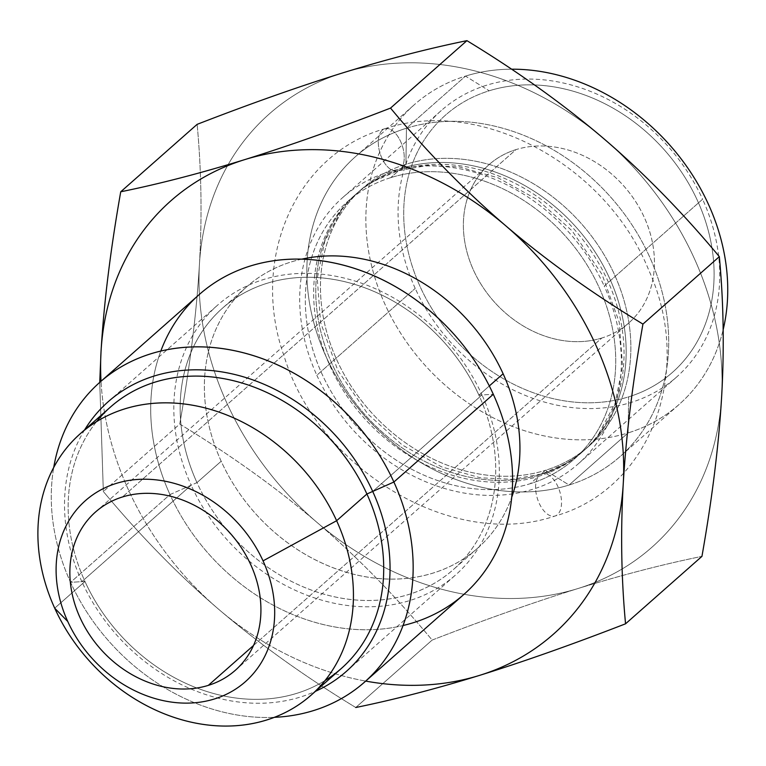 <?xml version="1.0" encoding="UTF-8"?>
<svg xmlns="http://www.w3.org/2000/svg" width="766" height="766" viewBox="0 0 766 766"><rect width="100%" height="100%" fill="white"/><g stroke="black" fill="none" stroke-linecap="round" stroke-linejoin="round"><path stroke-width="0.57" stroke-dasharray="3.83 2.87" d="M199.428 264.509A289.031 237.92 48.6 0 1 343.015 72.799A289.031 237.92 48.6 0 1 604.115 138.952A289.031 237.92 48.6 0 1 721.629 396.807A289.031 237.92 48.6 0 1 578.043 588.518A289.031 237.92 48.6 0 1 316.942 522.364A289.031 237.92 48.6 0 1 199.428 264.509A289.031 237.92 48.6 0 1 343.015 72.799A289.031 237.92 48.6 0 1 604.115 138.952A289.031 237.92 48.6 0 1 721.629 396.807A289.031 237.92 48.6 0 1 578.043 588.518A289.031 237.92 48.6 0 1 316.942 522.364A289.031 237.92 48.6 0 1 199.428 264.509C196.584 312.595 190.025 365.775 179.742 424.058C230.71 455.033 276.44 487.798 316.942 522.364C357.339 557.035 395.744 596.264 432.148 640.07C485.807 619.273 534.429 602.086 578.043 588.518C621.82 574.998 663.126 564.283 701.943 556.365C663.126 564.283 621.82 574.998 578.043 588.518C534.429 602.086 485.807 619.273 432.148 640.07L355.759 707.506L432.148 640.07C395.744 596.264 357.339 557.035 316.942 522.364C276.44 487.798 230.71 455.033 179.742 424.058L103.343 491.494L179.742 424.058C190.025 365.775 196.584 312.595 199.428 264.509C202.157 216.529 201.391 169.813 197.13 124.351C201.391 169.813 202.157 216.529 199.428 264.509M390.784 177.626A171.536 141.203 -131.4 0 0 321.864 373.684A171.536 141.203 -131.4 0 0 530.273 483.691A171.536 141.203 -131.4 0 0 599.194 287.643A171.536 141.203 -131.4 0 0 390.784 177.626A171.536 141.203 -131.4 0 0 347.008 202.061A171.536 141.203 -131.4 0 0 336.322 399.976A171.536 141.203 -131.4 0 0 530.273 483.691L538.594 476.347A171.536 141.203 -131.4 0 0 598.313 434.686A171.536 141.203 -131.4 0 0 584.898 242.362A171.536 141.203 -131.4 0 0 399.105 170.282A22.042 11.739 -107.2 0 1 397.803 170.856A22.042 11.739 -107.2 0 1 380.051 153.286A22.042 11.739 -107.2 0 1 384.733 128.755A22.042 11.739 -107.2 0 1 401.173 142.735A22.042 11.739 -107.2 0 1 401.231 168.405A171.536 141.203 -131.4 0 0 357.454 192.831A171.536 141.203 -131.4 0 0 346.768 390.756A171.536 141.203 -131.4 0 0 540.719 474.47L545.402 470.334A171.536 141.203 -131.4 0 0 614.332 274.276A171.536 141.203 -131.4 0 0 405.923 164.269L406.468 128.209A199.974 164.613 -131.4 0 0 355.434 156.685A199.974 164.613 -131.4 0 0 342.976 387.424A199.974 164.613 -131.4 0 0 569.081 485.022L628.101 432.914A199.974 164.613 -131.4 0 0 723.161 329.677A199.974 164.613 48.6 0 1 679.136 404.438A199.974 164.613 48.6 0 1 628.101 432.914L628.647 396.855A171.536 141.203 -131.4 0 0 697.567 200.797A171.536 141.203 -131.4 0 0 489.168 90.79A171.536 141.203 -131.4 0 0 420.237 286.838A171.536 141.203 -131.4 0 0 628.647 396.855L628.101 432.914A199.974 164.613 48.6 0 1 401.997 335.317A199.974 164.613 48.6 0 1 414.454 104.588A199.974 164.613 48.6 0 1 465.489 76.102L489.168 90.79A171.536 141.203 48.6 0 1 697.567 200.797A171.536 141.203 48.6 0 1 628.647 396.855A171.536 141.203 48.6 0 1 420.237 286.838A171.536 141.203 48.6 0 1 489.168 90.79L465.489 76.102A199.974 164.613 -131.4 0 0 385.145 304.667A199.974 164.613 -131.4 0 0 628.101 432.914L569.081 485.022A199.974 164.613 -131.4 0 0 620.115 456.536A199.974 164.613 -131.4 0 0 632.572 225.807A199.974 164.613 -131.4 0 0 406.468 128.209L465.489 76.102L406.468 128.209A199.974 164.613 48.6 0 1 649.424 256.457A199.974 164.613 48.6 0 1 569.081 485.022L545.402 470.334L569.081 485.022A199.974 164.613 48.6 0 1 326.115 356.765A199.974 164.613 48.6 0 1 406.468 128.209L405.923 164.269A171.536 141.203 -131.4 0 0 337.002 360.317A171.536 141.203 -131.4 0 0 545.402 470.334A171.536 141.203 48.6 0 1 351.46 386.619A171.536 141.203 48.6 0 1 362.146 188.695A171.536 141.203 48.6 0 1 405.923 164.269L401.231 168.405L405.923 164.269A171.536 141.203 48.6 0 1 599.874 247.983A171.536 141.203 48.6 0 1 589.178 445.898A171.536 141.203 48.6 0 1 545.402 470.334L540.719 474.47A171.536 141.203 -131.4 0 0 584.496 450.044A171.536 141.203 -131.4 0 0 595.182 252.119A171.536 141.203 -131.4 0 0 401.231 168.405A171.536 141.203 48.6 0 1 602.478 264.241A171.536 141.203 48.6 0 1 565.413 463.727A171.536 141.203 48.6 0 1 540.719 474.47A22.042 11.739 -107.2 0 1 542.022 473.895A22.042 11.739 -107.2 0 1 559.764 491.466A22.042 11.739 -107.2 0 1 555.091 515.997A22.042 11.739 -107.2 0 1 538.651 502.027A22.042 11.739 -107.2 0 1 538.594 476.347A22.042 11.739 72.8 0 0 538.651 502.027A22.042 11.739 72.8 0 0 555.091 515.997A22.042 11.739 72.8 0 0 559.764 491.466A22.042 11.739 72.8 0 0 542.022 473.895A22.042 11.739 72.8 0 0 540.719 474.47A171.536 141.203 48.6 0 1 354.926 402.389A171.536 141.203 48.6 0 1 341.512 210.066A171.536 141.203 48.6 0 1 401.231 168.405A22.042 11.739 72.8 0 0 401.173 142.735A22.042 11.739 72.8 0 0 384.733 128.755A22.042 11.739 72.8 0 0 380.051 153.286A22.042 11.739 72.8 0 0 397.803 170.856A22.042 11.739 72.8 0 0 399.105 170.282A171.536 141.203 -131.4 0 0 374.411 181.025A171.536 141.203 -131.4 0 0 337.346 380.51A171.536 141.203 -131.4 0 0 538.594 476.347A171.536 141.203 48.6 0 1 344.643 392.632A171.536 141.203 48.6 0 1 355.328 194.717A171.536 141.203 48.6 0 1 399.105 170.282L390.784 177.626L399.105 170.282A171.536 141.203 48.6 0 1 593.056 253.996A171.536 141.203 48.6 0 1 582.361 451.921A171.536 141.203 48.6 0 1 538.594 476.347L530.273 483.691A171.536 141.203 -131.4 0 0 574.05 459.265A171.536 141.203 -131.4 0 0 584.736 261.34A171.536 141.203 -131.4 0 0 390.784 177.626M355.759 707.506C304.801 676.541 259.071 643.775 218.559 609.2C178.172 574.538 139.766 535.31 103.343 491.494L99.743 382.387L103.343 491.494C139.766 535.31 178.172 574.538 218.559 609.2A289.031 237.92 -131.4 0 0 365.708 681.098A289.031 237.92 48.6 0 1 218.559 609.2A289.031 237.92 48.6 0 1 101.026 381.248A289.031 237.92 -131.4 0 0 218.559 609.2C259.071 643.775 304.801 676.541 355.759 707.506M301.66 259.167A174.38 143.539 -131.4 0 0 221.183 461.228A174.38 143.539 -131.4 0 0 373.377 577.918A174.38 143.539 -131.4 0 0 511.755 497.172A174.38 143.539 48.6 0 1 477.553 548.236A174.38 143.539 48.6 0 1 221.183 461.228A174.38 143.539 48.6 0 1 246.748 286.762A174.38 143.539 48.6 0 1 301.66 259.167M489.302 385.959L478.903 395.141A174.38 143.539 -131.4 0 0 222.533 308.133A174.38 143.539 -131.4 0 0 196.967 482.609L221.183 461.228L196.967 482.609A174.38 143.539 -131.4 0 0 453.338 569.607A174.38 143.539 -131.4 0 0 478.903 395.141L489.302 385.959M160.803 351.077A199.974 164.613 -131.4 0 0 169.985 494.577L196.967 482.609A174.38 143.539 48.6 0 1 267.037 283.305A174.38 143.539 48.6 0 1 478.903 395.141L493.304 394.27L478.903 395.141A174.38 143.539 48.6 0 1 408.833 594.445A174.38 143.539 48.6 0 1 196.967 482.609L169.985 494.577A199.974 164.613 -131.4 0 0 403.069 625.525M463.985 594.349A199.974 164.613 48.6 0 1 169.985 494.577L70.568 582.332A199.974 164.613 48.6 0 1 53.735 467.404A199.974 164.613 -131.4 0 0 70.568 582.332L169.985 494.577A199.974 164.613 48.6 0 1 199.304 294.498M96.545 421.654A174.38 143.539 -131.4 0 0 84.969 581.471L70.568 582.332A199.974 164.613 -131.4 0 0 274.343 717.33A199.974 164.613 48.6 0 1 70.568 582.332L84.969 581.471A174.38 143.539 -131.4 0 0 325.052 680.534M341.339 668.469A174.38 143.539 48.6 0 1 84.969 581.471L54.702 608.185L84.969 581.471A174.38 143.539 48.6 0 1 110.534 406.995M253.536 645.46L601.837 338.017A105.593 86.912 48.6 0 1 482.456 286.484A105.593 86.912 48.6 0 1 489.034 164.661A105.593 86.912 48.6 0 1 515.978 149.619L122.464 496.971L515.978 149.619A105.593 86.912 48.6 0 1 635.359 201.152A105.593 86.912 48.6 0 1 628.781 322.984A105.593 86.912 48.6 0 1 601.837 338.017L253.536 645.46M601.837 338.017A105.593 86.912 48.6 0 1 473.551 270.302A105.593 86.912 48.6 0 1 515.978 149.619A105.593 86.912 48.6 0 1 644.263 217.343A105.593 86.912 48.6 0 1 601.837 338.017M511.554 69.189A199.974 164.613 -131.4 0 0 465.489 76.102A199.974 164.613 48.6 0 1 511.554 69.189M415.21 288.399A177.76 146.316 48.6 0 1 441.273 110.553A177.76 146.316 48.6 0 1 702.604 199.246L604.221 286.082A177.76 146.316 -131.4 0 0 342.89 197.389A177.76 146.316 -131.4 0 0 316.837 375.244L415.21 288.399L316.837 375.244A177.76 146.316 -131.4 0 0 578.167 463.928A177.76 146.316 -131.4 0 0 604.221 286.082L702.604 199.246A177.76 146.316 48.6 0 1 676.541 377.092A177.76 146.316 48.6 0 1 415.21 288.399M84.624 429.87A179.895 148.077 -131.4 0 0 81.866 581.653L191.165 485.184A179.895 148.077 48.6 0 1 217.534 305.203A179.895 148.077 48.6 0 1 481.996 394.95L372.707 491.427L481.996 394.95A179.895 148.077 48.6 0 1 455.626 574.931A179.895 148.077 48.6 0 1 191.165 485.184L81.866 581.653A179.895 148.077 -131.4 0 0 315.42 691.344M246.748 286.762L222.533 308.133M477.553 548.236L453.338 569.607M95.52 512.014L489.034 164.661M235.267 670.336L628.781 322.984M355.434 156.685L414.454 104.588M679.136 404.438L620.115 456.536M357.454 192.831L362.146 188.695M589.178 445.898L584.496 450.044M374.411 181.025L397.803 170.856L427.466 165.446L459.351 166.931L498.111 177.827L537.569 199.763L572.087 230.844L602.009 274.324L619.234 322.266L622.586 366.397L615.079 403.404L598.313 434.686M384.733 128.755C480.569 96.277 606.576 165.159 648.716 270.12C694.772 370.62 651.129 489.129 555.091 515.997C453.185 550.946 318.599 469.97 284.052 355.979C249.678 259.626 295.188 154.119 384.733 128.755M565.413 463.727L542.022 473.895L512.358 479.305L480.474 477.821L441.714 466.925L402.255 444.989L367.737 413.918L337.816 370.438L320.59 322.486L317.239 278.355L324.746 241.347L341.512 210.066M347.008 202.061L355.328 194.717M574.05 459.265L582.361 451.921M441.273 110.553L342.89 197.389M676.541 377.092L578.167 463.928M108.245 401.671L217.534 305.203M346.337 671.409L455.626 574.931"/><path stroke-width="1.15" d="M343.015 72.799C299.018 86.52 250.386 103.697 197.13 124.351L120.731 191.787C159.558 183.878 200.855 173.164 244.641 159.644C288.246 146.067 336.877 128.88 390.526 108.092L466.925 40.655C427.763 48.651 386.466 59.365 343.015 72.799C299.018 86.52 250.386 103.697 197.13 124.351L120.731 191.787C159.558 183.878 200.855 173.164 244.641 159.644A289.031 237.92 -131.4 0 0 101.045 351.345C103.889 303.269 110.448 250.089 120.731 191.787C110.448 250.089 103.889 303.269 101.045 351.345A289.031 237.92 -131.4 0 0 101.026 381.248A289.031 237.92 48.6 0 1 101.045 351.345A289.031 237.92 48.6 0 1 244.641 159.644A289.031 237.92 48.6 0 1 505.742 225.788A289.031 237.92 48.6 0 1 623.256 483.652A289.031 237.92 48.6 0 1 479.66 675.353C436.218 688.787 394.911 699.502 355.759 707.506C394.911 699.502 436.218 688.787 479.66 675.353A289.031 237.92 48.6 0 1 365.708 681.098A289.031 237.92 -131.4 0 0 479.66 675.353A289.031 237.92 -131.4 0 0 623.256 483.652C620.517 531.623 621.283 578.349 625.554 623.802C572.298 644.455 523.666 661.642 479.66 675.353C523.666 661.642 572.298 644.455 625.554 623.802L701.943 556.365C712.227 498.072 718.795 444.883 721.629 396.807C724.358 348.827 723.592 302.101 719.331 256.658C682.918 212.852 644.512 173.614 604.115 138.952C563.604 104.377 517.873 71.611 466.925 40.655C427.763 48.651 386.466 59.365 343.015 72.799M701.943 556.365L625.554 623.802C621.283 578.349 620.517 531.623 623.256 483.652A289.031 237.92 -131.4 0 0 505.742 225.788C546.244 260.354 591.974 293.129 642.933 324.095C632.659 382.378 626.09 435.567 623.256 483.652C626.09 435.567 632.659 382.378 642.933 324.095L719.331 256.658L642.933 324.095C591.974 293.129 546.244 260.354 505.742 225.788A289.031 237.92 -131.4 0 0 244.641 159.644C288.246 146.067 336.877 128.88 390.526 108.092C426.93 151.888 465.335 191.127 505.742 225.788C465.335 191.127 426.93 151.888 390.526 108.092L466.925 40.655C517.873 71.611 563.604 104.377 604.115 138.952C644.512 173.614 682.918 212.852 719.331 256.658C723.592 302.101 724.358 348.827 721.629 396.807C718.795 444.883 712.227 498.072 701.943 556.365M99.743 382.387L101.045 351.345L99.743 382.387M503.118 373.76A174.38 143.539 -131.4 0 0 301.66 259.167A174.38 143.539 48.6 0 1 503.118 373.76L489.302 385.959L503.118 373.76A174.38 143.539 48.6 0 1 511.755 497.172A174.38 143.539 -131.4 0 0 503.118 373.76M403.069 625.525A199.974 164.613 -131.4 0 0 493.304 394.27A199.974 164.613 -131.4 0 0 319.882 260.593A199.974 164.613 -131.4 0 0 160.803 351.077M99.886 382.253L199.304 294.498A199.974 164.613 48.6 0 1 493.304 394.27L393.887 482.025A199.974 164.613 -131.4 0 0 99.886 382.253A199.974 164.613 -131.4 0 0 53.735 467.404A199.974 164.613 48.6 0 1 205.106 347.017A199.974 164.613 48.6 0 1 393.887 482.025L493.304 394.27A199.974 164.613 48.6 0 1 463.985 594.349L364.568 682.104A199.974 164.613 -131.4 0 0 393.887 482.025A199.974 164.613 48.6 0 1 274.343 717.33A199.974 164.613 -131.4 0 0 364.568 682.104M325.052 680.534A174.38 143.539 -131.4 0 0 366.904 494.003L393.887 482.025L366.904 494.003A174.38 143.539 -131.4 0 0 96.545 421.654M80.267 433.719L110.534 406.995A174.38 143.539 48.6 0 1 366.904 494.003L336.628 520.717A174.38 143.539 -131.4 0 0 80.267 433.719A174.38 143.539 -131.4 0 0 54.702 608.185A174.38 143.539 -131.4 0 0 311.063 695.193A174.38 143.539 -131.4 0 0 336.628 520.717L366.904 494.003A174.38 143.539 48.6 0 1 341.339 668.469L311.063 695.193M54.702 608.185L67.743 621.465A120.798 99.436 -131.4 0 0 214.509 698.946A120.798 99.436 -131.4 0 0 263.044 560.875L336.628 520.717A174.38 143.539 48.6 0 1 266.568 720.021A174.38 143.539 48.6 0 1 54.702 608.185A174.38 143.539 48.6 0 1 124.772 408.881A174.38 143.539 48.6 0 1 336.628 520.717L263.044 560.875A120.798 99.436 -131.4 0 0 116.279 483.403A120.798 99.436 -131.4 0 0 67.743 621.465L54.702 608.185M263.044 560.875A120.798 99.436 48.6 0 1 214.509 698.946A120.798 99.436 48.6 0 1 67.743 621.465A120.798 99.436 48.6 0 1 116.279 483.403A120.798 99.436 48.6 0 1 263.044 560.875M122.464 496.971A105.593 86.912 -131.4 0 0 80.037 617.655A105.593 86.912 -131.4 0 0 208.323 685.369A105.593 86.912 -131.4 0 0 250.75 564.695A105.593 86.912 -131.4 0 0 122.464 496.971A105.593 86.912 -131.4 0 0 95.52 512.014A105.593 86.912 -131.4 0 0 88.942 633.836A105.593 86.912 -131.4 0 0 208.323 685.369L253.536 645.46L208.323 685.369A105.593 86.912 -131.4 0 0 235.267 670.336A105.593 86.912 -131.4 0 0 241.855 548.504A105.593 86.912 -131.4 0 0 122.464 496.971M723.161 329.677A199.974 164.613 -131.4 0 0 511.554 69.189A199.974 164.613 48.6 0 1 723.161 329.677M315.42 691.344A179.895 148.077 -131.4 0 0 346.337 671.409A179.895 148.077 -131.4 0 0 372.707 491.427A179.895 148.077 -131.4 0 0 108.245 401.671A179.895 148.077 -131.4 0 0 84.624 429.87"/></g></svg>
